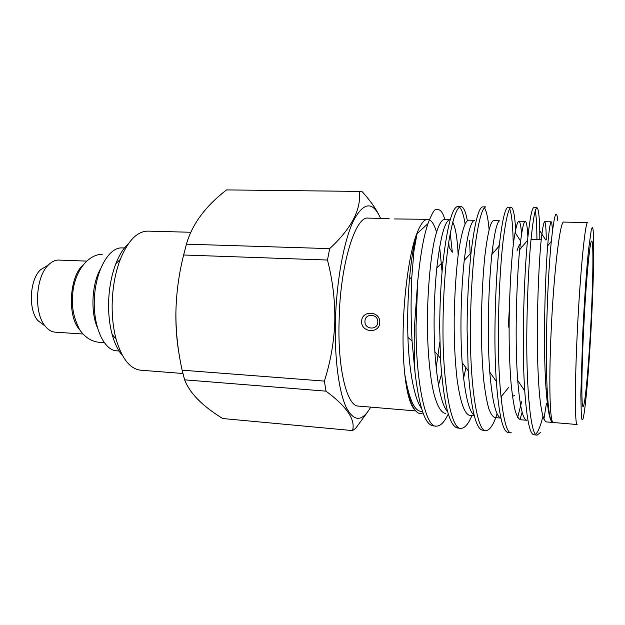 <?xml version="1.0" encoding="UTF-8"?>
<svg xmlns="http://www.w3.org/2000/svg" width="625" height="625" viewBox="0 0 625 625"><rect width="100%" height="100%" fill="white"/><g stroke="black" fill="none" stroke-linecap="round" stroke-linejoin="round"><path stroke-width="0.94" d="M380.57 218.359C372.789 200.969 363.766 201.75 353.492 220.711C343.977 240.445 336.453 280.797 335.391 321.344C334.43 358.203 338.812 391.25 346.047 407.008C353.914 422.055 362.141 422.094 370.711 407.125M359.68 191.406L226.555 189.914L359.68 191.406L362.328 191.852C369.562 199.844 374.938 207.227 378.445 214M226.555 189.914C205.477 206.148 192.109 224.234 186.43 244.172L329.672 248.625C351.68 228.172 361.539 209.102 359.234 191.406M329.672 248.625L327.477 260.031L183.633 255C178.844 274.078 176.266 293.242 175.906 312.492C175.773 331.539 177.844 350.766 182.117 370.188L324.383 381.094C330.641 361.516 334.109 341.609 334.797 321.375C335.164 300.922 332.727 280.469 327.477 260.031M186.43 244.172L183.633 255M190.812 232.266L147.961 231.125C137.242 231.203 128.008 240.641 120.273 259.414C115.078 273.18 112.367 288.617 112.133 305.734C112.086 317.922 113.414 329.078 116.102 339.188C121.844 358.664 130.047 369.008 140.695 370.203L182.906 373.492M128.461 243.641C123.547 248.086 119.336 254.797 115.812 263.766C111.18 275.977 108.773 289.648 108.57 304.766C108.531 315.539 109.719 325.414 112.125 334.391C114.688 343.68 118.188 350.789 122.609 355.719M436.516 232.063C434.07 223.844 431.133 219.602 427.703 219.32C424.281 219.273 420.805 223.688 417.258 232.555L413.938 250.945L411.789 277.188C411.055 292.141 410.906 308.156 411.359 325.242L412.039 341.023L415.016 372.344C414.141 358.086 413.969 342.586 414.516 325.836L417.672 281.734C421.852 240.344 426.359 229.148 427.914 223.68C431.664 214.047 434.344 209.32 435.961 209.484C439.992 208.703 442.938 212.102 444.805 219.68M448.734 242.281L449.188 247.477L452.336 252.219L450.234 233.453M442.055 271.805L439.656 246.844M422.992 412.805C417.375 416.234 412.164 407.625 408.969 396.172L404.789 374.352C405.68 382.688 406.859 389.719 408.305 395.43C410.117 402.438 412.195 407.102 414.531 409.43M436.148 367.953L439.828 342.109M563.789 222.078C560.195 219.734 553.695 272.445 551.117 331.93C548.664 383.984 549.969 423.641 553.266 422.508L577.156 424.523C574.891 425.758 574.703 385.875 577.234 333.375C580.023 273.398 585.312 220.211 587.703 222.57L563.789 222.078M557.828 220.781C556.422 207.344 554.242 214.25 551.281 241.484C548.906 266.039 547.336 296.242 546.562 332.086C546.203 354.508 546.414 373.773 547.18 389.891C548.469 413.148 550.555 424.031 553.461 422.523M540.453 432.414L537.164 435.086L534.008 434.805C529.914 434.531 526.828 419.883 524.742 390.859C523.594 372.922 523.117 353.273 523.328 331.922C523.609 299.789 525.266 263.133 527.531 240.289C529.797 218.836 531.891 207.953 533.812 207.648L536.961 207.703C538.492 208.539 539.422 216.219 539.758 230.742L539.82 239.75M535.273 210.852C536.312 216.125 536.859 225.734 536.914 239.672M537.164 435.086C531.055 437.234 526.18 390.711 526.812 332.117C527.109 300.844 528.617 265.648 530.719 242.523C532.977 219.758 535.055 208.156 536.961 207.703M448.305 413.938C444.406 422.203 440.398 426.266 436.266 426.133C425.625 427.758 415.797 382.414 416.047 325.922L417.672 281.734M471.906 415.641C468.313 424.18 464.641 428.406 460.875 428.32L457.867 428.055C449.336 426.695 443.523 403.414 440.43 358.203L439.695 327.242C439.773 304.625 440.875 282.852 442.984 261.922C447.352 225.383 452.344 206.898 457.969 206.445L460.961 206.492C463.586 206.914 465.703 211.609 467.328 220.57M459.453 207.055C461.797 209.297 463.672 214.914 465.078 223.898M460.875 428.32C451.305 430.07 442.656 384.43 442.992 327.43C443.07 296.992 445.391 262.789 449.047 240.313C452.875 218.18 456.852 206.906 460.961 206.492M469.594 240.484L470.156 253.891M485.891 430.539L482.828 430.266C476.047 429.484 471.18 409.648 468.219 370.766L467.07 328.773C467.242 301.602 468.562 276.32 471.031 252.938C474.742 222.547 478.68 207.18 482.836 206.844L485.883 206.891C482.477 207.32 479.117 218.695 475.789 241.039C472.641 263.727 470.57 298.258 470.422 328.961C469.992 386.484 477.43 432.414 485.891 430.539C489.75 430.461 493.492 424.867 497.109 413.75M484.336 207.758C486.484 210.852 488.07 218.156 489.109 229.672M492.812 246.32L492.93 253.258M511.211 207.289C508.547 207.734 505.813 219.227 503.008 241.773C500.375 264.68 498.586 299.539 498.359 330.523C497.828 388.578 504.008 434.805 511.312 432.797L508.211 432.516C502.875 432.055 498.914 415.023 496.328 381.43C495.266 365.383 494.797 348.352 494.945 330.336C495.227 299.039 496.648 270.914 499.203 245.961C502.195 220.461 505.164 207.555 508.117 207.242L511.211 207.289C513.57 208.273 515.109 217.055 515.828 233.641L520.602 241.031M509.617 208.797C511.742 213.883 512.945 225.977 513.242 245.07M436.266 426.133L433.305 425.875C425.242 425.094 419.148 407.25 415.016 372.344M508.82 387.164L501.852 395.867L501.188 398.797M521.656 401.688L517.664 417.359M522.156 412.148L519.969 419.633M427.703 219.32L394.461 218.938M389.117 218.539L368.133 218.109C355.453 215.797 340.031 264.719 339.133 320.18C337.383 368.695 347.094 406.414 358.312 406.078L415.727 410.922M361.602 321.422C361.805 309.891 380.398 310.828 379.766 322.43C379.719 333.938 361.141 332.852 361.602 321.422M421.461 408.164C414.977 400.477 408.969 371.719 407.922 337.32C407.312 317.969 407.828 298.492 409.469 278.898C411.352 258.305 413.953 242.859 417.258 232.555C410.313 248.742 404.453 288.484 403.328 323.734C402.664 342.078 403.148 358.953 404.789 374.352C408.859 398.438 414.234 410.773 420.914 411.352M583.516 331.727C581.43 374.461 581.367 407.469 583.062 406.5C585.117 407.055 589.078 361.656 591.203 317.062C593.172 277.164 593.57 240.875 591.703 241.102C589.922 239.289 585.812 283.031 583.516 331.727M512.492 396.297L514.453 395.469M125.664 248.008L121.258 247.891C108.375 247.93 95.492 271.211 94.352 298.922C93.055 326.633 103.859 350.297 116.695 350.836L120.281 351.086M86.594 261.102L58.086 260.047C54.711 260.234 51.484 261.883 48.406 264.984C35.547 276.906 33.664 312.961 45.211 326.156C48.234 329.898 51.594 331.906 55.289 332.18L82.789 333.992M364.945 321.336C364.383 329.734 377.812 330.531 377.781 322.047C378.328 313.586 364.867 312.883 364.945 321.336M100.297 269.266C91.883 284.148 90.453 311.625 97.266 327.297M82.695 265.445C69.352 276.938 67.281 316.453 79.367 329.273M48.406 264.984L40.422 269.844C29.664 279.812 28.117 309.461 37.781 320.492L45.211 326.156M352.492 430.578C355.719 419.805 346.891 406.664 326 391.156L184.625 379.836C189.695 393.141 202.391 406.047 222.727 418.539L352.492 430.578L355.602 428.398L367.359 412.312M521.578 247.453L521.75 246.828M520.242 244.031C519.219 244.766 518.148 247.062 517.031 250.922M509.414 307.297L508.305 327.133M552.258 422.414L546.391 421.922C543.859 420.953 541.922 414.297 540.219 401.211C538.008 382.117 536.984 351.383 537.398 321.711C537.812 291.07 539.227 260.18 540.992 241.969C542.32 229.516 543.617 222.367 544.617 221.703C545.586 222.32 546.141 228.391 546.266 239.914M529.656 402.312L529.18 404.07M527.875 236.867C527.406 226.992 526.539 221.812 525.273 221.312C523.508 221.633 521.625 231.156 519.625 249.883C516.398 284.102 514.742 341.898 517.727 380.398C519.844 406.633 522.922 419.93 526.969 420.281L520.461 419.734C518.469 418.859 516.688 415.758 515.109 410.438C513.562 403.711 512.203 394.648 511.047 383.242C509.531 364 508.906 343 509.164 320.25C509.594 289.859 511.391 259.273 513.719 241.242C515.469 228.898 517.273 221.828 518.805 221.18C520.062 221.563 520.984 225.883 521.57 234.141M500.938 418.094L494.961 417.586C492.648 416.703 490.562 413.602 488.688 408.289C486.844 401.602 485.227 392.594 483.828 381.266C481.992 362.164 481.195 341.344 481.445 318.797C481.852 295.492 483 274.461 484.891 255.703C487.664 233.242 490.508 221.563 493.422 220.664M498.266 245.836L498.312 247M474.352 415.852L469.875 415.477C464.617 414.32 460.32 402.555 457.086 379.32C454.938 360.367 453.977 339.719 454.211 317.367C454.641 294.273 455.961 273.438 458.18 254.852C461.43 232.602 464.844 221.031 468.438 220.156L474.68 220.281C470.945 220.656 467.461 234.031 464.227 260.422L471.031 252.938M474.969 247.414L474.844 248.5M465.922 367.695L463.578 378.219M445.414 413.414L445.203 413.398C440.82 412.406 436.992 405.586 433.719 392.93C429.391 374.32 427.07 344.57 427.461 315.969C427.922 286.383 430.773 256.648 434.68 239.117C437.609 227.125 440.836 220.258 443.867 219.656L449.992 219.781C444.969 220.258 440.57 236.32 436.797 267.977C434.062 295.531 433.406 323.375 434.828 351.523C437.203 384.961 441.492 405.086 447.703 411.898M441.547 373.977L438.484 385.016M551.297 421.047C549.094 417.461 547.328 406.453 545.992 388.039C543.094 347.797 544.93 280.664 547.633 245.969C549.031 230.18 550.227 222.133 551.211 221.844C551.789 222.062 552.18 225.273 552.367 231.492M500.93 418.055C495.969 416.727 492.25 401.375 489.773 372.008C487.008 336.164 488.438 287.438 491.828 254.594C494.453 232.398 497.094 221.125 499.773 220.797L493.414 220.664M474.188 415.234C468.68 411.188 464.664 393.633 462.133 362.57C459.867 330.508 461.031 290.734 464.227 260.422M452.75 222.164C455.539 227.414 457.344 238.344 458.172 254.961M542.906 416.375C540.547 426.039 538.133 431.984 535.648 434.219M546.406 403.625L543.898 419.195M175.867 312.43C175.711 327.719 176.844 341.938 179.266 355.078M182.117 370.188L184.625 379.836M324.383 381.094L326 391.156M591.734 316.039C594 269.812 594.484 227.922 592.336 227.312L591.289 229.719L588.57 249.555C586.523 269.828 584.32 301.305 582.758 333.172L580.836 394.859L581.352 416.727C581.797 419.961 582.367 420.625 583.062 418.727C585.664 409.242 589.492 362.25 591.734 316.039M102.336 254.203C88.078 254.516 75.648 270.375 72.977 290.961C72.023 303.094 71.297 312.594 79.547 329.57C85.203 337.953 93.195 343.062 104.039 342.43M115.812 263.766L120.273 259.414M416.945 233.727L427.898 223.711M408.305 395.43L408.969 396.172M547.43 403.711L548.133 403.766M531 239.516L541.211 239.789M545.656 239.898L539.758 230.742M545.922 388.055L547.148 389.898M547.57 245.945L551.234 241.461M517.672 380.414L524.742 390.859M519.578 249.859L527.531 240.289M489.727 372.016L496.328 381.43M491.789 254.578L499.203 245.961M462.102 362.578L468.219 370.766M434.805 351.531L440.43 358.203M436.773 267.977L442.984 261.922M407.906 337.32L412.039 341.023M409.453 278.891L411.789 277.188M551.211 221.836L544.617 221.703M525.273 221.312L518.805 221.18M422.523 411.484L420.914 411.344M112.125 334.391L116.102 339.188"/></g></svg>
